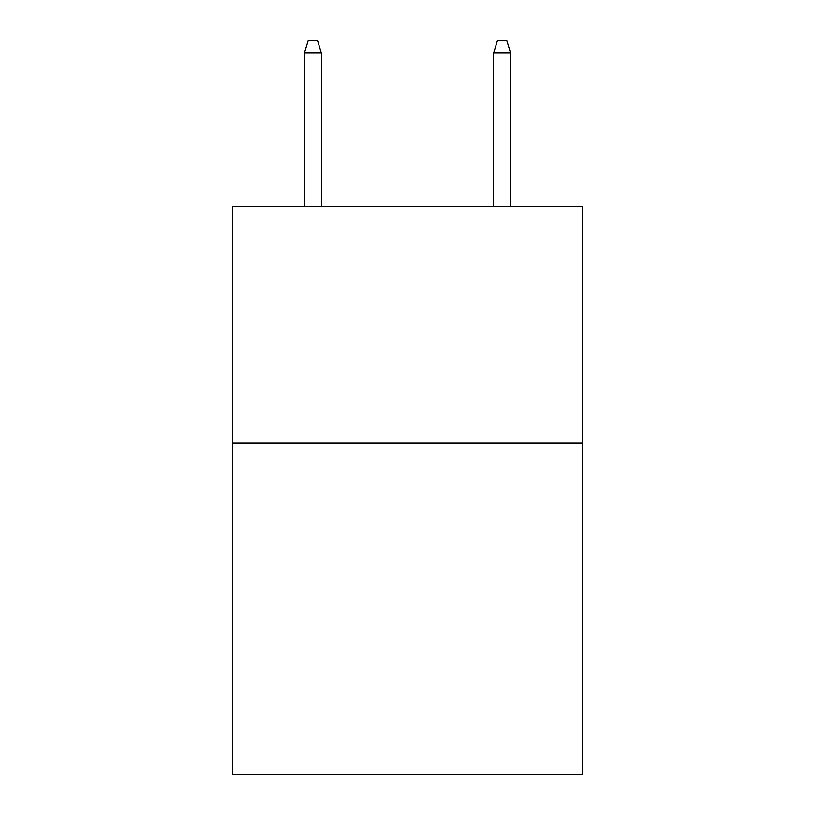 <?xml version="1.0" encoding="UTF-8"?>
<svg xmlns="http://www.w3.org/2000/svg" width="815" height="815" viewBox="0 0 815 815"><rect width="100%" height="100%" fill="white"/><g stroke="black" fill="none" stroke-linecap="round" stroke-linejoin="round"><path stroke-width="1.22" d="M582.552 443.075L582.552 774.25L232.448 774.25L232.448 206.521L582.552 206.521L582.552 443.075L232.448 443.075M321.395 206.521L321.395 53.046L304.362 53.046L304.362 206.521M304.362 53.046L308.152 40.75L317.606 40.75L321.395 53.046M493.605 53.046L497.395 40.75L506.849 40.75L510.638 53.046L493.605 53.046L493.605 206.521M510.638 53.046L510.638 206.521"/></g></svg>
